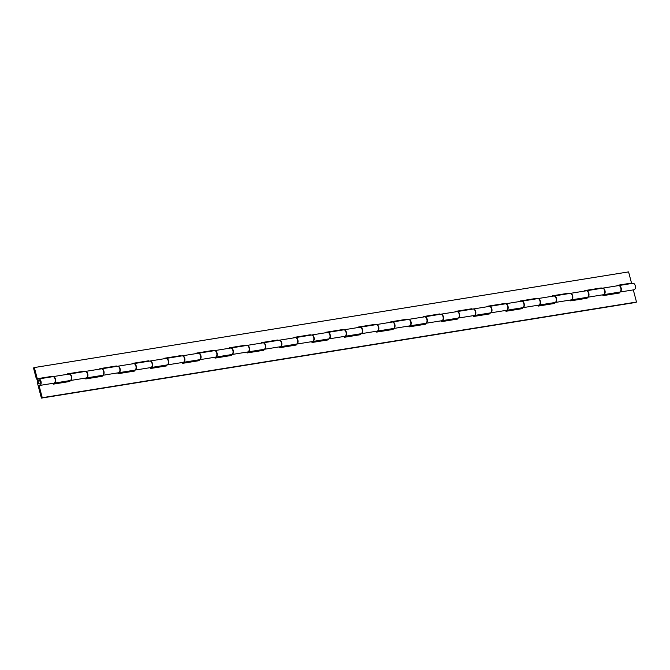 <?xml version="1.0" encoding="UTF-8"?>
<svg xmlns="http://www.w3.org/2000/svg" width="670" height="670" viewBox="0 0 670 670"><rect width="100%" height="100%" fill="white"/><g stroke="black" fill="none" stroke-linecap="round" stroke-linejoin="round"><path stroke-width="1" d="M40.141 381.749A1.717 0.997 80.9 0 1 39.496 383.893A1.717 0.997 80.9 0 1 38.299 382.629A1.717 0.997 80.9 0 1 38.944 380.493A1.717 0.997 80.9 0 1 40.141 381.749A1.717 0.997 80.9 0 1 39.496 383.893A1.717 0.997 80.9 0 1 38.299 382.629A1.717 0.997 80.9 0 1 38.944 380.493A1.717 0.997 80.9 0 1 40.141 381.749M69.127 374.053A3.291 1.901 80.9 0 1 69.278 374.019A3.291 1.901 80.9 0 1 71.682 376.967A3.291 1.901 80.9 0 1 70.325 380.518A3.291 1.901 80.9 0 1 70.166 380.535M70.325 380.518L86.179 377.972A3.291 1.901 -99.1 0 0 87.527 374.413A3.291 1.901 -99.1 0 0 85.132 371.465L69.278 374.019M101.455 368.852A3.291 1.901 80.9 0 1 101.605 368.81A3.291 1.901 80.9 0 1 104.009 371.758A3.291 1.901 80.9 0 1 102.652 375.317A3.291 1.901 80.9 0 1 102.493 375.326M102.652 375.317L118.498 372.763A3.291 1.901 -99.1 0 0 119.855 369.212A3.291 1.901 -99.1 0 0 117.451 366.264L101.605 368.81M133.782 363.642A3.291 1.901 80.9 0 1 133.933 363.609A3.291 1.901 80.9 0 1 136.337 366.557A3.291 1.901 80.9 0 1 134.98 370.108A3.291 1.901 80.9 0 1 134.821 370.125M134.98 370.108L150.825 367.562A3.291 1.901 -99.1 0 0 152.182 364.003A3.291 1.901 -99.1 0 0 149.779 361.055L133.933 363.609M166.11 358.442A3.291 1.901 80.9 0 1 166.261 358.408A3.291 1.901 80.9 0 1 168.664 361.356A3.291 1.901 80.9 0 1 167.307 364.907A3.291 1.901 80.9 0 1 167.148 364.924M167.307 364.907L183.153 362.361A3.291 1.901 -99.1 0 0 184.51 358.802A3.291 1.901 -99.1 0 0 182.106 355.854L166.261 358.408M198.429 353.241A3.291 1.901 80.9 0 1 198.588 353.199A3.291 1.901 80.9 0 1 200.992 356.147A3.291 1.901 80.9 0 1 199.635 359.706A3.291 1.901 80.9 0 1 199.476 359.715M199.635 359.706L215.48 357.152A3.291 1.901 -99.1 0 0 216.837 353.601A3.291 1.901 -99.1 0 0 214.434 350.653L198.588 353.199M230.756 348.031A3.291 1.901 80.9 0 1 230.916 347.998A3.291 1.901 80.9 0 1 233.319 350.946A3.291 1.901 80.9 0 1 231.962 354.497A3.291 1.901 80.9 0 1 231.803 354.514M231.962 354.497L247.808 351.951A3.291 1.901 -99.1 0 0 249.165 348.392A3.291 1.901 -99.1 0 0 246.761 345.444L230.916 347.998M263.084 342.831A3.291 1.901 80.9 0 1 263.243 342.797A3.291 1.901 80.9 0 1 265.647 345.745A3.291 1.901 80.9 0 1 264.29 349.296A3.291 1.901 80.9 0 1 264.131 349.313M264.29 349.296L280.135 346.75A3.291 1.901 -99.1 0 0 281.492 343.191A3.291 1.901 -99.1 0 0 279.089 340.243L263.243 342.797M295.411 337.63A3.291 1.901 80.9 0 1 295.571 337.588A3.291 1.901 80.9 0 1 297.974 340.536A3.291 1.901 80.9 0 1 296.617 344.095A3.291 1.901 80.9 0 1 296.458 344.104M296.617 344.095L312.463 341.541A3.291 1.901 -99.1 0 0 313.82 337.99A3.291 1.901 -99.1 0 0 311.416 335.042L295.571 337.588M327.739 332.421A3.291 1.901 80.9 0 1 327.898 332.387A3.291 1.901 80.9 0 1 330.302 335.335A3.291 1.901 80.9 0 1 328.945 338.886A3.291 1.901 80.9 0 1 328.786 338.903M328.945 338.886L344.79 336.34A3.291 1.901 -99.1 0 0 346.147 332.781A3.291 1.901 -99.1 0 0 343.743 329.833L327.898 332.387M360.066 327.22A3.291 1.901 80.9 0 1 360.226 327.178A3.291 1.901 80.9 0 1 362.629 330.134A3.291 1.901 80.9 0 1 361.272 333.685A3.291 1.901 80.9 0 1 361.113 333.702M361.272 333.685L377.118 331.131A3.291 1.901 -99.1 0 0 378.475 327.58A3.291 1.901 -99.1 0 0 376.071 324.632L360.226 327.178M392.394 322.019A3.291 1.901 80.9 0 1 392.553 321.977A3.291 1.901 80.9 0 1 394.957 324.925A3.291 1.901 80.9 0 1 393.6 328.484A3.291 1.901 80.9 0 1 393.441 328.493M393.6 328.484L409.445 325.93A3.291 1.901 -99.1 0 0 410.802 322.379A3.291 1.901 -99.1 0 0 408.399 319.431L392.553 321.977M424.721 316.809A3.291 1.901 80.9 0 1 424.88 316.776A3.291 1.901 80.9 0 1 427.284 319.724A3.291 1.901 80.9 0 1 425.927 323.275A3.291 1.901 80.9 0 1 425.768 323.292M425.927 323.275L441.773 320.729A3.291 1.901 -99.1 0 0 443.13 317.17A3.291 1.901 -99.1 0 0 440.726 314.222L424.88 316.776M457.049 311.609A3.291 1.901 80.9 0 1 457.208 311.567A3.291 1.901 80.9 0 1 459.612 314.523A3.291 1.901 80.9 0 1 458.255 318.074A3.291 1.901 80.9 0 1 458.096 318.091M458.255 318.074L474.1 315.52A3.291 1.901 -99.1 0 0 475.457 311.969A3.291 1.901 -99.1 0 0 473.054 309.021L457.208 311.567M489.376 306.408A3.291 1.901 80.9 0 1 489.536 306.366A3.291 1.901 80.9 0 1 491.931 309.314A3.291 1.901 80.9 0 1 490.582 312.873A3.291 1.901 80.9 0 1 490.415 312.882M490.582 312.873L506.428 310.319A3.291 1.901 -99.1 0 0 507.785 306.768A3.291 1.901 -99.1 0 0 505.381 303.82L489.536 306.366M521.704 301.199A3.291 1.901 80.9 0 1 521.863 301.165A3.291 1.901 80.9 0 1 524.258 304.113A3.291 1.901 80.9 0 1 522.91 307.664A3.291 1.901 80.9 0 1 522.742 307.681M522.91 307.664L538.755 305.118A3.291 1.901 -99.1 0 0 540.112 301.559A3.291 1.901 -99.1 0 0 537.708 298.611L521.863 301.165M554.031 295.998A3.291 1.901 80.9 0 1 554.191 295.956A3.291 1.901 80.9 0 1 556.586 298.912A3.291 1.901 80.9 0 1 555.237 302.463A3.291 1.901 80.9 0 1 555.07 302.48M555.237 302.463L571.083 299.909A3.291 1.901 -99.1 0 0 572.431 296.358A3.291 1.901 -99.1 0 0 570.036 293.41L554.191 295.956M586.359 290.797A3.291 1.901 80.9 0 1 586.51 290.755A3.291 1.901 80.9 0 1 588.913 293.703A3.291 1.901 80.9 0 1 587.556 297.262A3.291 1.901 80.9 0 1 587.397 297.271M587.556 297.262L603.41 294.708A3.291 1.901 -99.1 0 0 604.759 291.157A3.291 1.901 -99.1 0 0 602.364 288.201L586.51 290.755M618.686 285.588A3.291 1.901 80.9 0 1 618.837 285.554A3.291 1.901 80.9 0 1 621.241 288.502A3.291 1.901 80.9 0 1 619.884 292.053A3.291 1.901 80.9 0 1 619.725 292.07M618.837 285.554L632.941 283.284A3.291 1.901 80.9 0 1 635.344 286.232A3.291 1.901 80.9 0 1 633.988 289.783L619.884 292.053M633.309 289.892L636.5 302.044L635.654 302.446L41.414 398.106L37.453 383.031A3.291 1.901 80.9 0 1 38.701 378.935A3.291 1.901 80.9 0 1 41.096 381.892A3.291 1.901 80.9 0 1 39.748 385.443A3.291 1.901 80.9 0 1 39.002 385.317L42.252 397.704L41.414 398.106M636.5 302.044L42.252 397.704M68.742 380.778L68.96 381.624M101.07 375.569L101.287 376.414M133.397 370.368L133.615 371.214M165.725 365.167L165.942 366.013M198.044 359.958L198.27 360.803M230.371 354.757L230.597 355.603M262.699 349.556L262.925 350.402M295.026 344.347L295.252 345.192M327.354 339.146L327.58 339.991M359.681 333.945L359.907 334.791M392.009 328.736L392.235 329.581M424.336 323.535L424.562 324.38M456.664 318.334L456.881 319.18M488.991 313.125L489.209 313.97M521.319 307.924L521.536 308.769M553.646 302.723L553.864 303.569M585.974 297.514L586.191 298.359M618.301 292.313L618.519 293.159M39.748 385.443L53.851 383.173A3.291 1.901 -99.1 0 0 55.2 379.622A3.291 1.901 -99.1 0 0 52.804 376.666L38.701 378.935M69.647 380.627L69.873 381.473L53.391 384.128L53.173 383.282M619.206 292.162L619.432 293.008L602.95 295.663L602.732 294.817M586.878 297.371L587.104 298.217L570.622 300.863L570.405 300.018M554.551 302.572L554.777 303.418L538.295 306.073L538.077 305.227M522.231 307.773L522.449 308.619L505.967 311.274L505.75 310.428M489.904 312.982L490.122 313.828L473.64 316.474L473.422 315.637M457.577 318.183L457.794 319.029L441.312 321.684L441.094 320.838M425.249 323.384L425.467 324.23L408.985 326.885L408.767 326.039M392.922 328.593L393.139 329.439L376.657 332.094L376.44 331.248M360.594 333.794L360.812 334.64L344.33 337.295L344.112 336.449M328.267 338.995L328.484 339.841L312.011 342.496L311.784 341.65M295.939 344.204L296.157 345.05L279.683 347.705L279.457 346.859M263.611 349.405L263.829 350.251L247.356 352.906L247.13 352.06M231.284 354.606L231.51 355.452L215.028 358.107L214.802 357.261M198.957 359.815L199.183 360.661L182.701 363.316L182.475 362.47M166.629 365.016L166.855 365.862L150.373 368.517L150.147 367.671M134.302 370.225L134.528 371.063L118.046 373.718L117.82 372.872M101.974 375.426L102.2 376.272L85.718 378.927L85.492 378.081M602.523 288.192A3.291 1.901 80.9 0 1 602.673 288.15A3.291 1.901 80.9 0 1 605.077 291.107A3.291 1.901 80.9 0 1 603.72 294.658A3.291 1.901 80.9 0 1 603.561 294.674M603.72 294.658L619.574 292.103A3.291 1.901 -99.1 0 0 620.923 288.552A3.291 1.901 -99.1 0 0 618.527 285.604L602.673 288.15M570.195 293.393A3.291 1.901 80.9 0 1 570.346 293.359A3.291 1.901 80.9 0 1 572.75 296.308A3.291 1.901 80.9 0 1 571.393 299.859A3.291 1.901 80.9 0 1 571.234 299.875M571.393 299.859L587.247 297.312A3.291 1.901 -99.1 0 0 588.595 293.753A3.291 1.901 -99.1 0 0 586.2 290.805L570.346 293.359M537.868 298.602A3.291 1.901 80.9 0 1 538.027 298.56A3.291 1.901 80.9 0 1 540.422 301.508A3.291 1.901 80.9 0 1 539.074 305.068A3.291 1.901 80.9 0 1 538.906 305.076M539.074 305.068L554.919 302.513A3.291 1.901 -99.1 0 0 556.268 298.962A3.291 1.901 -99.1 0 0 553.872 296.014L538.027 298.56M505.54 303.803A3.291 1.901 80.9 0 1 505.699 303.761A3.291 1.901 80.9 0 1 508.094 306.718A3.291 1.901 80.9 0 1 506.746 310.269A3.291 1.901 80.9 0 1 506.579 310.285M506.746 310.269L522.592 307.714A3.291 1.901 -99.1 0 0 523.948 304.163A3.291 1.901 -99.1 0 0 521.545 301.215L505.699 303.761M473.213 309.004A3.291 1.901 80.9 0 1 473.372 308.971A3.291 1.901 80.9 0 1 475.767 311.918A3.291 1.901 80.9 0 1 474.419 315.47A3.291 1.901 80.9 0 1 474.26 315.486M474.419 315.47L490.264 312.923A3.291 1.901 -99.1 0 0 491.621 309.364A3.291 1.901 -99.1 0 0 489.217 306.416L473.372 308.971M440.885 314.213A3.291 1.901 80.9 0 1 441.044 314.171A3.291 1.901 80.9 0 1 443.448 317.119A3.291 1.901 80.9 0 1 442.091 320.679A3.291 1.901 80.9 0 1 441.932 320.687M442.091 320.679L457.937 318.124A3.291 1.901 -99.1 0 0 459.293 314.573A3.291 1.901 -99.1 0 0 456.89 311.625L441.044 314.171M408.558 319.414A3.291 1.901 80.9 0 1 408.717 319.372A3.291 1.901 80.9 0 1 411.12 322.329A3.291 1.901 80.9 0 1 409.764 325.88A3.291 1.901 80.9 0 1 409.604 325.896M409.764 325.88L425.609 323.325A3.291 1.901 -99.1 0 0 426.966 319.774A3.291 1.901 -99.1 0 0 424.562 316.826L408.717 319.372M376.23 324.615A3.291 1.901 80.9 0 1 376.389 324.582A3.291 1.901 80.9 0 1 378.793 327.529A3.291 1.901 80.9 0 1 377.436 331.081A3.291 1.901 80.9 0 1 377.277 331.097M377.436 331.081L393.282 328.534A3.291 1.901 -99.1 0 0 394.638 324.975A3.291 1.901 -99.1 0 0 392.235 322.027L376.389 324.582M343.903 329.824A3.291 1.901 80.9 0 1 344.062 329.782A3.291 1.901 80.9 0 1 346.465 332.73A3.291 1.901 80.9 0 1 345.109 336.29A3.291 1.901 80.9 0 1 344.95 336.298M345.109 336.29L360.954 333.735A3.291 1.901 -99.1 0 0 362.311 330.184A3.291 1.901 -99.1 0 0 359.907 327.236L344.062 329.782M312.781 341.491L328.627 338.936A3.291 1.901 -99.1 0 0 329.983 335.385A3.291 1.901 -99.1 0 0 327.58 332.437L311.734 334.983A3.291 1.901 80.9 0 1 314.138 337.94A3.291 1.901 80.9 0 1 312.781 341.491A3.291 1.901 80.9 0 1 312.622 341.507M279.248 340.226A3.291 1.901 80.9 0 1 279.407 340.192A3.291 1.901 80.9 0 1 281.81 343.141A3.291 1.901 80.9 0 1 280.454 346.692A3.291 1.901 80.9 0 1 280.295 346.708M280.454 346.692L296.299 344.146A3.291 1.901 -99.1 0 0 297.656 340.586A3.291 1.901 -99.1 0 0 295.252 337.638L279.407 340.192M246.92 345.435A3.291 1.901 80.9 0 1 247.079 345.393A3.291 1.901 80.9 0 1 249.483 348.341A3.291 1.901 80.9 0 1 248.126 351.901A3.291 1.901 80.9 0 1 247.967 351.909M248.126 351.901L263.972 349.346A3.291 1.901 -99.1 0 0 265.328 345.795A3.291 1.901 -99.1 0 0 262.925 342.847L247.079 345.393M214.593 350.636A3.291 1.901 80.9 0 1 214.752 350.603A3.291 1.901 80.9 0 1 217.155 353.551A3.291 1.901 80.9 0 1 215.799 357.102A3.291 1.901 80.9 0 1 215.64 357.118M215.799 357.102L231.644 354.556A3.291 1.901 -99.1 0 0 233.001 350.996A3.291 1.901 -99.1 0 0 230.597 348.048L214.752 350.603M183.471 362.303L199.317 359.757A3.291 1.901 -99.1 0 0 200.673 356.197A3.291 1.901 -99.1 0 0 198.27 353.249L182.424 355.803A3.291 1.901 80.9 0 1 184.828 358.752A3.291 1.901 80.9 0 1 183.471 362.303A3.291 1.901 80.9 0 1 183.312 362.319M151.144 367.512L166.989 364.957A3.291 1.901 -99.1 0 0 168.346 361.406A3.291 1.901 -99.1 0 0 165.942 358.458L150.097 361.004A3.291 1.901 80.9 0 1 152.5 363.952A3.291 1.901 80.9 0 1 151.144 367.512A3.291 1.901 80.9 0 1 150.984 367.52M118.816 372.713L134.662 370.167A3.291 1.901 -99.1 0 0 136.018 366.607A3.291 1.901 -99.1 0 0 133.615 363.659L117.769 366.214A3.291 1.901 80.9 0 1 120.173 369.162A3.291 1.901 80.9 0 1 118.816 372.713A3.291 1.901 80.9 0 1 118.657 372.729M86.489 377.913L102.343 375.368A3.291 1.901 -99.1 0 0 103.691 371.808A3.291 1.901 -99.1 0 0 101.296 368.86L85.442 371.415A3.291 1.901 80.9 0 1 87.845 374.363A3.291 1.901 80.9 0 1 86.489 377.913A3.291 1.901 80.9 0 1 86.329 377.93M34.346 367.554L37.269 378.717L36.431 379.12L33.5 367.956L34.346 367.554L628.586 271.894L631.517 283.058L617.162 285.638M617.212 285.814L617.095 285.378L631.517 283.058M37.269 378.717L51.691 376.398L51.808 376.825M67.653 374.279L67.536 373.843L84.018 371.197L84.135 371.624M99.981 369.078L99.864 368.642L116.345 365.988L116.463 366.423M132.308 363.869L132.191 363.442L148.673 360.787L148.79 361.214M164.636 358.668L164.518 358.232L181.001 355.586L181.118 356.013M196.963 353.459L196.846 353.031L213.328 350.377L213.445 350.812M229.291 348.258L229.173 347.831L245.655 345.176L245.764 345.603M261.618 343.057L261.501 342.621L277.983 339.966L278.092 340.402M293.946 337.847L293.828 337.42L310.31 334.766L310.419 335.201M326.265 332.647L326.156 332.22L342.638 329.565L342.747 329.992M358.592 327.446L358.484 327.01L374.966 324.355L375.074 324.791M390.92 322.236L390.811 321.809L407.293 319.154L407.402 319.59M423.247 317.036L423.139 316.609L439.62 313.954L439.729 314.381M455.575 311.835L455.466 311.399L471.948 308.744L472.057 309.18M487.902 306.625L487.794 306.198L504.267 303.543L504.384 303.979M520.23 301.425L520.121 300.998L536.595 298.343L536.712 298.77M552.557 296.224L552.448 295.788L568.922 293.133L569.039 293.569M584.885 291.014L584.768 290.587L601.25 287.933L601.367 288.368M54.161 383.123L70.015 380.568A3.291 1.901 -99.1 0 0 71.363 377.017A3.291 1.901 -99.1 0 0 68.968 374.069L53.114 376.615A3.291 1.901 80.9 0 1 55.518 379.563A3.291 1.901 80.9 0 1 54.161 383.123A3.291 1.901 80.9 0 1 54.002 383.131M584.835 290.839L600.454 288.51M552.507 296.04L568.127 293.711M520.188 301.249L535.799 298.921M487.861 306.45L503.471 304.121M455.533 311.659L471.144 309.322M423.206 316.86L438.817 314.531M390.878 322.061L406.497 319.732M358.55 327.27L374.17 324.942M326.223 332.471L341.842 330.142M293.896 337.672L309.515 335.343M261.568 342.881L277.187 340.553M229.241 348.082L244.86 345.753M196.913 353.283L212.532 350.954M164.586 358.492L180.205 356.164M132.258 363.693L147.877 361.365M99.93 368.894L115.55 366.565M67.603 374.103L83.222 371.775M36.431 379.12L50.895 376.976M51.691 376.398L50.853 376.8M84.018 371.197L83.18 371.59M116.345 365.988L115.5 366.389M148.673 360.787L147.827 361.189M181.001 355.586L180.155 355.979M213.328 350.377L212.482 350.779M245.655 345.176L244.81 345.578M277.983 339.966L277.137 340.368M310.31 334.766L309.465 335.168M342.638 329.565L341.792 329.967M374.966 324.355L374.12 324.757M407.293 319.154L406.447 319.557M439.62 313.954L438.775 314.356M471.948 308.744L471.102 309.146M504.267 303.543L503.43 303.946M536.595 298.343L535.757 298.745M568.922 293.133L568.085 293.535M601.25 287.933L600.412 288.334"/></g></svg>
